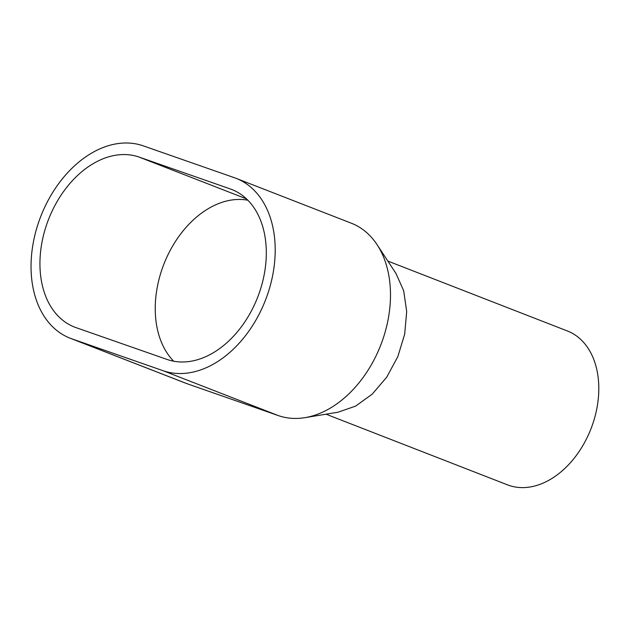 <?xml version="1.0" encoding="UTF-8"?>
<svg xmlns="http://www.w3.org/2000/svg" width="630" height="630" viewBox="0 0 630 630"><rect width="100%" height="100%" fill="white"/><g stroke="black" fill="none" stroke-linecap="round" stroke-linejoin="round"><path stroke-width="0.94" d="M387.844 261.072L567.409 330.986A82.561 57.456 111.3 0 1 591.704 426.88A82.561 57.456 111.3 0 1 507.497 484.848L326.009 414.186M234.423 177.715A102.903 71.607 111.3 0 1 236.061 178.321A102.903 71.607 111.3 0 1 265.907 299.022A102.903 71.607 111.3 0 1 163.036 370.7L71.82 338.83A102.903 71.607 111.3 0 1 70.182 338.223A102.903 71.607 111.3 0 1 40.336 217.523A102.903 71.607 111.3 0 1 143.207 145.837L234.423 177.715M236.061 178.321L351.359 223.217A102.903 71.607 111.3 0 1 377.071 244.668A102.903 71.607 111.3 0 1 379.433 348.358A102.903 71.607 111.3 0 1 304.92 417.659A102.903 71.607 111.3 0 1 278.334 415.595L187.118 383.725A102.903 71.607 111.3 0 1 185.48 383.119L70.182 338.223M75.97 327.608A90.933 63.283 111.3 0 1 74.521 327.072A90.933 63.283 111.3 0 1 48.148 220.413A90.933 63.283 111.3 0 1 139.057 157.059L230.273 188.937A90.933 63.283 111.3 0 1 231.722 189.472A90.933 63.283 111.3 0 1 258.095 296.132A90.933 63.283 111.3 0 1 167.186 359.486L75.97 327.608M173.691 361.218A90.933 63.283 111.3 0 1 166.918 257.024A90.933 63.283 111.3 0 1 247.85 200.222M377.071 244.668L395.947 273.404L403.688 290.761L406.689 311.559L404.688 334.113L397.845 356.588L386.733 377.157L372.243 394.128L355.564 406.137L338.058 412.201L304.92 417.659M163.036 370.7L278.334 415.595M187.118 383.725L71.82 338.83M230.273 188.937L233.155 190.055M246.495 198.891L139.057 157.059"/></g></svg>
